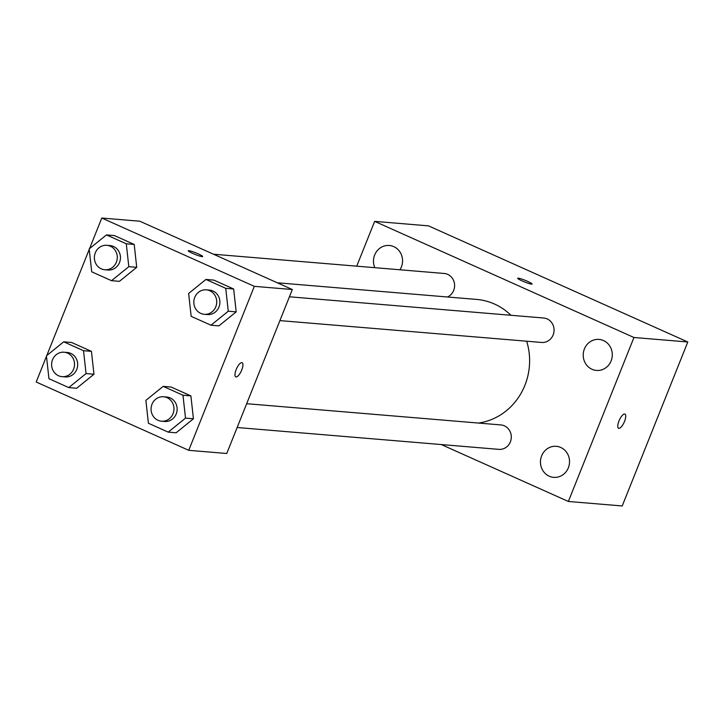 <?xml version="1.0" encoding="UTF-8"?>
<svg xmlns="http://www.w3.org/2000/svg" width="724" height="724" viewBox="0 0 724 724"><rect width="100%" height="100%" fill="white"/><g stroke="black" fill="none" stroke-linecap="round" stroke-linejoin="round"><path stroke-width="1.09" d="M356.724 266.17L374.643 221.363L428.481 225.861L687.8 341.981L622.215 505.958L568.367 501.47L441.287 444.554M549.245 476.202A15.566 14.534 -85.2 0 0 553.697 477.351A15.566 14.534 -85.2 0 0 569.48 463.043A15.566 14.534 -85.2 0 0 556.285 446.319A15.566 14.534 -85.2 0 0 540.891 458.192A15.566 14.534 -85.2 0 0 549.245 476.202M592.006 369.285A15.566 14.534 -85.2 0 0 596.458 370.435A15.566 14.534 -85.2 0 0 612.242 356.136A15.566 14.534 -85.2 0 0 599.047 339.411A15.566 14.534 -85.2 0 0 583.653 351.276A15.566 14.534 -85.2 0 0 592.006 369.285M399.929 269.781A15.566 14.534 -85.2 0 0 389.313 245.481A15.566 14.534 -85.2 0 0 374.806 267.681M374.643 221.363L633.952 337.493L687.8 341.981M532.104 284.034A7.774 0.869 21.8 0 0 526.439 280.858A7.774 0.869 21.8 0 0 518.212 278.17A7.774 0.869 21.8 0 0 517.669 278.26A7.774 0.869 21.8 0 0 524.565 281.953A7.774 0.869 21.8 0 0 532.104 284.034A7.774 0.869 21.8 0 0 526.457 280.858A7.774 0.869 21.8 0 0 518.212 278.161A7.774 0.869 21.8 0 0 517.669 278.26M633.952 337.493L568.367 501.47M618.975 420.97A7.774 2.643 -65.9 0 1 624.93 414.101A7.774 2.643 -65.9 0 1 624.16 422.273A7.774 2.643 -65.9 0 1 618.567 428.291A7.774 2.643 -65.9 0 1 618.975 420.97M624.921 414.101A7.774 2.643 -65.9 0 1 624.151 422.273A7.774 2.643 -65.9 0 1 618.567 428.291M279.898 320.605L541.588 342.452A12.263 11.448 -85.2 0 0 553.136 334.941A12.263 11.448 -85.2 0 0 543.634 318.008L289.428 296.786M447.468 296.994A12.263 11.448 -85.2 0 0 453.686 290.405A12.263 11.448 -85.2 0 0 444.174 273.473L213.49 254.214M237.137 427.513L498.827 449.36A12.263 11.448 -85.2 0 0 511.262 438.092A12.263 11.448 -85.2 0 0 500.872 424.925L246.667 403.702M478.474 423.051A62.201 58.083 -85.2 0 0 524.891 385.322A62.201 58.083 -85.2 0 0 526.674 341.203M510.945 315.284A62.201 58.083 -85.2 0 0 476.682 299.428L277.301 282.785M89.559 248.622L101.785 218.042L139.795 221.209L292.333 289.519L226.748 453.496L188.738 450.319L36.2 382.019L46.472 356.326M101.785 218.042L254.323 286.342L292.333 289.519M202.15 256.631A7.774 0.869 -158.2 0 1 193.905 253.934A7.774 0.869 -158.2 0 1 188.258 250.757A7.774 0.869 -158.2 0 1 195.797 252.839A7.774 0.869 -158.2 0 1 202.693 256.531A7.774 0.869 -158.2 0 1 202.15 256.631M71.622 342.488L91.441 351.357L93.966 374.245L76.681 388.254L93.966 374.245L91.441 351.357L71.622 342.488L63.703 341.818L83.522 350.697L86.047 373.584L68.762 387.593L48.951 378.715L46.417 355.837L63.703 341.818M213.842 280.107L233.653 288.985L236.187 311.863L218.901 325.872L236.187 311.863L233.653 288.985L213.842 280.107L205.924 279.446L225.734 288.324L228.268 311.202L210.983 325.212L191.163 316.343L188.638 293.455L205.924 279.446M46.789 355.529L89.233 249.418M254.323 286.342L188.738 450.319M114.383 235.572L134.202 244.441L136.727 267.328L119.442 281.337L136.727 267.328L134.202 244.441L114.383 235.572L106.464 234.911L126.284 243.78L128.809 266.667L111.523 280.677L91.713 271.808L89.179 248.92L106.464 234.911M171.081 387.023L190.892 395.892L193.426 418.78L176.14 432.789L193.426 418.78L190.892 395.892L171.081 387.023L163.162 386.363L182.973 395.232L185.507 418.119L168.221 432.128L148.402 423.25L145.877 400.372L163.162 386.363M236.178 369.557A7.774 2.643 -65.9 0 1 242.133 362.697A7.774 2.643 -65.9 0 1 241.363 370.869A7.774 2.643 -65.9 0 1 235.771 376.887A7.774 2.643 -65.9 0 1 236.178 369.557M242.124 362.688A7.774 2.643 -65.9 0 1 241.354 370.869A7.774 2.643 -65.9 0 1 235.771 376.887M188.258 250.766A7.774 0.869 -158.2 0 1 195.797 252.848A7.774 0.869 -158.2 0 1 202.693 256.54M161.506 421.196L164.674 421.468A12.263 11.448 -85.2 0 0 176.213 413.956A12.263 11.448 -85.2 0 0 166.71 397.024L163.543 396.761A12.263 11.448 -85.2 0 0 151.108 408.028A12.263 11.448 -85.2 0 0 161.506 421.196A12.263 11.448 -85.2 0 0 173.045 413.694A12.263 11.448 -85.2 0 0 163.543 396.761M182.973 395.232L190.892 395.892M185.507 418.119L193.426 418.78M168.221 432.128L176.14 432.789M62.047 376.661L65.214 376.923A12.263 11.448 -85.2 0 0 76.762 369.421A12.263 11.448 -85.2 0 0 67.26 352.488L64.092 352.226A12.263 11.448 -85.2 0 0 51.657 363.493A12.263 11.448 -85.2 0 0 62.047 376.661A12.263 11.448 -85.2 0 0 73.595 369.159A12.263 11.448 -85.2 0 0 64.092 352.226M83.522 350.697L91.441 351.357M86.047 373.584L93.966 374.245M68.762 387.593L76.681 388.254M204.268 314.288L207.435 314.551A12.263 11.448 -85.2 0 0 218.974 307.048A12.263 11.448 -85.2 0 0 209.471 290.107L206.304 289.844A12.263 11.448 -85.2 0 0 193.869 301.112A12.263 11.448 -85.2 0 0 204.268 314.288A12.263 11.448 -85.2 0 0 215.806 306.777A12.263 11.448 -85.2 0 0 206.304 289.844M225.734 288.324L233.653 288.985M228.268 311.202L236.187 311.863M210.983 325.212L218.901 325.872M104.808 269.753L107.976 270.016A12.263 11.448 -85.2 0 0 119.523 262.504A12.263 11.448 -85.2 0 0 110.021 245.572L106.853 245.309A12.263 11.448 -85.2 0 0 94.419 256.577A12.263 11.448 -85.2 0 0 104.808 269.753A12.263 11.448 -85.2 0 0 116.356 262.242A12.263 11.448 -85.2 0 0 106.853 245.309M126.284 243.78L134.202 244.441M128.809 266.667L136.727 267.328M111.523 280.677L119.442 281.337"/></g></svg>
